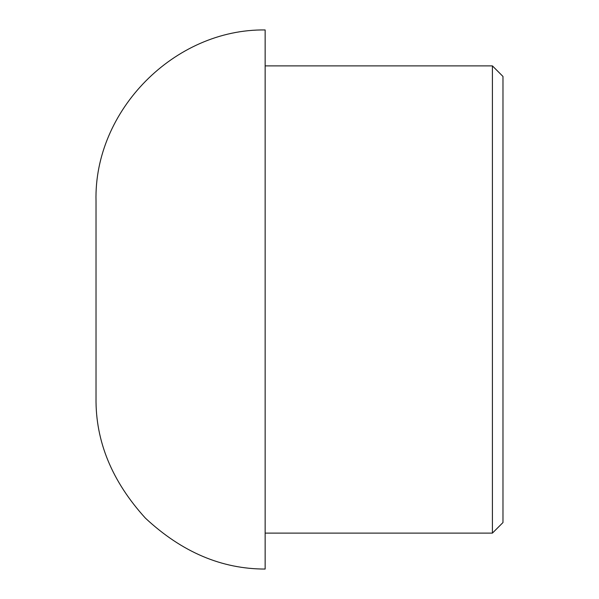 <?xml version="1.0" encoding="UTF-8"?>
<svg xmlns="http://www.w3.org/2000/svg" width="599" height="599" viewBox="0 0 599 599"><rect width="100%" height="100%" fill="white"/><g stroke="black" fill="none" stroke-linecap="round" stroke-linejoin="round"><path stroke-width="0.9" d="M502.98 299.5L502.98 522.538L492.415 533.11L492.415 65.89L502.98 76.462L502.98 299.5M96.02 299.5L96.02 397.818C95.451 441.201 111.916 481.311 145.43 518.157C181.856 552.121 221.765 569.08 265.147 569.05L265.147 29.95C174.421 28.752 93.699 110.478 96.02 201.182L96.02 299.5M265.147 533.11L492.415 533.11M265.147 65.89L492.415 65.89"/></g></svg>
